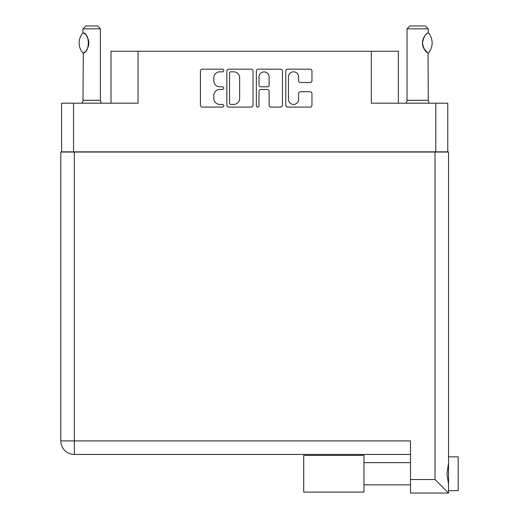 <?xml version="1.0" encoding="UTF-8"?>
<svg xmlns="http://www.w3.org/2000/svg" width="519" height="519" viewBox="0 0 519 519"><rect width="100%" height="100%" fill="white"/><g stroke="black" fill="none" stroke-linecap="round" stroke-linejoin="round"><path stroke-width="0.78" d="M288.46 99.356A5.073 5.073 0 0 0 293.527 104.429A5.073 5.073 0 0 0 298.6 99.356L298.6 93.621A1.894 1.894 0 0 1 300.495 91.727L310.064 91.727A1.894 1.894 0 0 1 311.958 93.621L311.958 105.188A1.894 1.894 0 0 1 310.064 107.083L287.701 107.083A1.894 1.894 0 0 1 285.807 105.188L285.807 71.071A1.894 1.894 0 0 1 287.701 69.176L310.064 69.176A1.894 1.894 0 0 1 311.958 71.071L311.958 80.64A1.894 1.894 0 0 1 310.064 82.534L300.495 82.534A1.894 1.894 0 0 1 298.6 80.64L298.6 76.896A5.073 5.073 0 0 0 293.527 71.83A5.073 5.073 0 0 0 288.46 76.896L288.46 99.356M257.658 107.083A1.33 1.33 0 0 0 258.987 105.753L258.987 91.35A1.894 1.894 0 0 1 260.882 89.456L267.227 89.456A1.894 1.894 0 0 1 269.127 91.35L269.127 105.188A1.894 1.894 0 0 0 271.022 107.083L280.591 107.083A1.894 1.894 0 0 0 282.485 105.188L282.485 71.071A1.894 1.894 0 0 0 280.591 69.176L258.228 69.176A1.894 1.894 0 0 0 256.334 71.071L256.334 105.753A1.33 1.33 0 0 0 257.658 107.083M447.767 152.041L447.767 103.19L447.767 151.846L61.579 151.846L61.579 103.19L61.579 152.041M253.013 105.188L253.013 71.071A1.894 1.894 0 0 0 251.118 69.176L228.756 69.176A1.894 1.894 0 0 0 226.855 71.071L226.855 105.188A1.894 1.894 0 0 0 228.756 107.083L251.118 107.083A1.894 1.894 0 0 0 253.013 105.188M219.848 71.83L222.45 71.83A1.33 1.33 0 0 0 223.78 70.5A1.33 1.33 0 0 0 222.45 69.176L202.313 69.176A1.894 1.894 0 0 0 200.418 71.071L200.418 105.188A1.894 1.894 0 0 0 202.313 107.083L222.45 107.083A1.33 1.33 0 0 0 223.78 105.753A1.33 1.33 0 0 0 222.45 104.429L219.848 104.429A6.066 6.066 0 0 1 213.783 98.363L213.783 95.522A6.066 6.066 0 0 1 219.848 89.456L222.45 89.456A1.33 1.33 0 0 0 223.78 88.126A1.33 1.33 0 0 0 222.45 86.803L219.848 86.803A6.066 6.066 0 0 1 213.783 80.737L213.783 77.889A6.066 6.066 0 0 1 219.848 71.83M435.798 151.846L435.798 103.19L371.306 103.19L371.306 51.245L138.041 51.245L138.041 103.19L73.549 103.19L73.549 151.846M111.008 103.19L111.008 51.245L138.041 51.245M371.306 51.245L398.339 51.245L398.339 103.19M230.838 71.83A1.33 1.33 0 0 0 229.515 73.153L229.515 103.099A1.33 1.33 0 0 0 230.838 104.429L233.589 104.429A6.066 6.066 0 0 0 239.655 98.363L239.655 77.889A6.066 6.066 0 0 0 233.589 71.83L230.838 71.83M269.127 76.994A5.073 5.073 0 0 0 264.054 71.92A5.073 5.073 0 0 0 258.987 76.994L258.987 84.902A1.894 1.894 0 0 0 260.882 86.803L267.227 86.803A1.894 1.894 0 0 0 269.127 84.902L269.127 76.994M435.798 103.19L447.767 103.19M61.579 103.19L73.549 103.19M458.199 456.843L448.539 456.843L458.199 456.843L458.199 490.637L448.539 490.637M448.539 473.743L448.539 493.05L410.503 493.05L410.503 440.916L74.321 440.916L74.321 152.041L448.539 152.041L448.539 473.743M448.539 463.104L446.943 473.743L448.539 484.383M410.503 454.43L74.321 454.43A13.52 13.52 0 0 1 60.801 440.916L60.801 152.041L74.321 152.041M60.801 152.041L60.801 181.008M448.539 493.05L435.026 479.53L435.026 152.041M363.968 455.397L303.719 455.397L303.719 492.083L363.968 492.083L363.968 455.397M82.871 53.055L83.274 53.055L82.871 53.055A15.544 15.544 0 0 1 82.871 32.872L83.274 32.872C89.936 33.67 89.936 52.263 83.274 53.055L83.008 100.29A3.86 3.86 0 0 1 81.704 103.19M83.008 100.29L100.388 100.29A3.86 3.86 0 0 0 101.698 103.19M100.388 100.29L100.388 28.843L83.008 28.843L82.871 32.872M83.008 28.843L85.907 25.95L97.494 25.95L100.388 28.843M83.274 32.872A11.969 11.969 0 0 1 83.916 33.313M84.688 33.93L84.188 33.521A11.969 11.969 0 0 1 84.973 34.183M86.407 35.779A11.969 11.969 0 0 1 87.899 38.393L87.666 37.868M88.165 39.113A11.969 11.969 0 0 1 88.801 42.96L88.172 39.12M88.801 42.973A11.969 11.969 0 0 1 88.165 46.814L88.191 46.742M87.899 47.534A11.969 11.969 0 0 1 86.42 50.129M84.967 51.744A11.969 11.969 0 0 1 84.169 52.419M83.929 52.607A11.969 11.969 0 0 1 83.274 53.055L83.916 52.614M88.327 46.295L88.801 42.999M87.549 37.628L86.426 35.805M405.715 103.19A3.86 3.86 0 0 0 407.026 100.29L428.266 100.29A3.86 3.86 0 0 0 429.576 103.19M407.026 100.29L407.026 28.843L428.266 28.843L428.266 32.71L427.494 33.216M426.462 34.04L425.269 35.273M423.919 37.251L423.459 38.205A11.969 11.969 0 0 1 426.832 33.722M422.966 39.554L422.472 42.954M422.472 42.967L423.173 47.002M423.77 48.384L427.319 52.581M428.266 100.29L428.052 53.087C425.509 52.231 423.653 48.851 422.472 42.954C423.653 37.07 425.509 33.696 428.052 32.84L428.383 32.84L428.052 32.84A11.969 11.969 0 0 0 427.455 33.242M407.026 28.843L409.919 25.95L425.372 25.95L428.266 28.843M428.383 32.84A15.544 15.544 0 0 1 428.383 53.087L428.052 53.087M428.052 53.081A11.969 11.969 0 0 1 423.465 47.729M423.18 47.021A11.969 11.969 0 0 1 423.18 38.906M410.503 479.53L435.026 479.53M74.321 454.43L74.321 440.916L60.801 440.916A13.52 13.52 0 0 0 74.321 454.43M363.968 484.843L410.503 484.843L363.968 484.843M363.968 462.637L410.503 462.637"/></g></svg>

